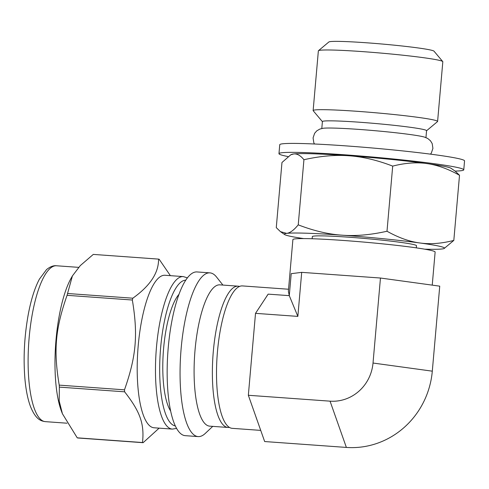 <?xml version="1.0" encoding="UTF-8"?>
<svg xmlns="http://www.w3.org/2000/svg" width="489" height="489" viewBox="0 0 489 489"><rect width="100%" height="100%" fill="white"/><g stroke="black" fill="none" stroke-linecap="round" stroke-linejoin="round"><path stroke-width="0.73" d="M77.238 437.826L62.433 413.767L59.187 401.004L59.358 387.117L124.622 391.817C140.196 411.72 144.487 423.89 142.507 442.527L77.238 437.826A92.189 26.186 94.1 0 0 77.855 437.991L143.124 442.692L159.127 428.144M170.38 275.655L159.169 259.274A92.189 26.186 94.1 0 0 158.864 259.182A92.189 26.186 94.1 0 0 158.552 259.109C158.754 272.77 150.172 285.802 132.812 298.204L67.549 293.504L72.415 275.906L80.324 265.564L93.289 254.408L158.552 259.109M59.218 385.13C53.423 350.368 55.312 328.816 67.072 295.325L132.342 300.02C138.13 334.782 136.248 356.334 124.481 389.831L59.218 385.13A92.189 26.186 94.1 0 0 59.358 387.117M187.421 277.862L183.296 276.591L165.019 275.27A76.449 21.712 94.1 0 0 137.874 349.965A76.449 21.712 94.1 0 0 154.035 427.777L172.317 429.097L176.578 428.425M132.812 298.204A92.189 26.186 94.1 0 0 132.342 300.02M124.481 389.831A92.189 26.186 94.1 0 0 124.622 391.817M142.507 442.527A92.189 26.186 94.1 0 0 143.124 442.692M67.549 293.504A92.189 26.186 94.1 0 0 67.072 295.325M222.911 285.075L216.548 277.037A82.073 23.307 94.1 0 0 211.175 273.082A82.073 23.307 94.1 0 0 209.928 272.868L197.024 271.939A82.073 23.307 94.1 0 0 167.88 352.129A82.073 23.307 94.1 0 0 185.233 435.662L198.137 436.591A82.073 23.307 94.1 0 0 205.288 433.413L212.739 426.371M209.928 272.868A82.073 23.307 94.1 0 0 180.783 353.058A82.073 23.307 94.1 0 0 198.137 436.591M239.543 286.45A70.832 20.116 94.1 0 0 239.231 286.358A70.832 20.116 94.1 0 0 238.149 286.175L219.873 284.855A70.832 20.116 94.1 0 0 194.72 354.06A70.832 20.116 94.1 0 0 209.695 426.151L227.978 427.465A70.832 20.116 94.1 0 0 229.396 427.398M238.149 286.175A70.832 20.116 94.1 0 0 212.996 355.375A70.832 20.116 94.1 0 0 227.978 427.465M72.415 275.906L71.272 277.929A78.136 22.194 94.1 0 0 61.638 411.72L62.433 413.767M179.023 294.28A62.47 17.745 94.1 0 0 163.338 351.799A62.47 17.745 94.1 0 0 170.618 410.974M276.273 227.623L281.97 162.495L290.753 154.805L293.577 153.968C296.97 153.485 300.423 155.404 303.932 159.72L298.235 224.848C293.883 230.16 290.014 233.002 286.627 233.381L280.435 231.633L276.273 227.623M303.932 159.72C320.234 156.052 335.234 154.738 348.938 155.771C362.655 156.712 377.239 160.154 392.698 166.113L387.001 231.242C370.699 234.909 355.699 236.224 341.994 235.185C328.278 234.249 313.694 230.802 298.235 224.848M392.698 166.113C405.075 162.941 416.414 162.085 426.732 163.552C437.056 164.921 447.979 168.827 459.513 175.282L453.816 240.411C441.439 243.583 430.1 244.433 419.782 242.966C409.458 241.603 398.535 237.691 387.001 231.242M459.513 175.282L455.345 171.272L451.158 168.35A80.385 4.169 5 0 0 426.732 163.552A80.385 4.169 5 0 0 348.938 155.771A80.385 4.169 5 0 0 293.577 153.968A80.385 4.169 5 0 0 291.646 154.396L290.753 154.805M303.663 238.583A80.385 4.169 5 0 1 284.629 234.555A80.385 4.169 5 0 1 286.627 233.381A80.385 4.169 5 0 1 341.994 235.185A80.385 4.169 5 0 1 419.782 242.966A80.385 4.169 5 0 1 444.14 248.51L453.816 240.411M287.929 156.541A92.751 4.811 5 0 1 282.66 155.361A92.751 4.811 5 0 1 278.968 153.662A92.751 4.811 5 0 1 371.787 156.957A92.751 4.811 5 0 1 463.768 169.83A92.751 4.811 5 0 1 455.094 171.095M444.14 248.51A80.385 4.169 5 0 1 442.209 248.944A80.385 4.169 5 0 1 424.696 249.176M301.701 272.355L297.85 316.395L289.28 295.649L291.206 273.681L301.701 272.355L380.46 278.027L439.739 286.163L432.3 371.169A82.354 78.845 -75.1 0 1 346.371 447.429L264.659 441.543L255.869 416.616A71.394 20.275 94.1 0 0 257.135 420.204M291.206 273.681A71.394 3.704 5 0 1 292.715 273.492M338.027 274.971A71.394 3.704 5 0 1 344.134 275.411M407.795 281.78A71.394 3.704 5 0 1 412.398 282.41M268.161 294.133A71.394 20.275 94.1 0 0 266.34 296.896L268.161 294.133L289.28 295.649L288.376 291.181L292.893 239.592A71.394 3.704 5 0 1 334.763 239.879A71.394 3.704 5 0 1 410.833 247.104A71.394 3.704 5 0 1 435.131 252.037L432.239 285.13M312.153 238.748L312.337 236.603A52.28 2.708 5 0 1 364.653 238.461A52.28 2.708 5 0 1 416.5 245.716L416.31 247.862M278.968 153.662L279.751 144.713A92.751 4.811 5 0 1 372.569 148.008A92.751 4.811 5 0 1 464.55 160.881L463.768 169.83M314.458 143.992L313.797 142.66L313.076 137.886L314.623 133.308L316.786 130.844L319.898 129.047L323.198 128.265A52.28 2.708 5 0 1 374.091 130.618A52.28 2.708 5 0 1 424.617 137.14L427.728 138.485L430.485 140.795L432.19 143.595L432.918 148.369L431.377 152.947L430.497 154.145M321.799 128.503L322.404 121.578A52.28 2.708 5 0 1 374.721 123.436A52.28 2.708 5 0 1 426.561 130.691L425.956 137.617M322.398 121.651L313.204 110.734A62.47 3.24 5 0 1 313.137 110.557A62.47 3.24 5 0 1 375.65 112.776A62.47 3.24 5 0 1 437.6 121.443A62.47 3.24 5 0 1 437.502 121.608L426.555 130.765M313.137 110.557L318.363 50.856A62.47 3.24 5 0 1 318.461 50.697A62.47 3.24 5 0 1 380.876 53.075A62.47 3.24 5 0 1 442.753 61.571A62.47 3.24 5 0 1 442.82 61.742L437.6 121.443M318.461 50.697L328.871 41.981A52.843 2.738 5 0 1 381.671 43.992A52.843 2.738 5 0 1 434.012 51.18L442.753 61.571M251.652 357.49L252.208 351.133A71.394 20.275 94.1 0 0 251.652 357.49L248.345 395.277L255.869 416.616M288.547 289.237L242.495 285.924A71.394 20.275 94.1 0 0 217.14 355.674A71.394 20.275 94.1 0 0 232.238 428.34L260.723 430.387M252.208 351.133L255.515 313.345L266.34 296.896M346.371 447.429L330.057 401.163A41.18 39.426 -75.1 0 0 373.021 363.034L380.46 278.027M297.85 316.395L255.515 313.345M330.057 401.163L248.345 395.277M45.318 421.64C41.015 421.005 35.74 419.77 30.318 406.096C27.702 398.883 25.905 389.837 24.927 378.957C23.203 357.991 24.303 336.56 28.228 314.647C30.99 299.879 34.701 288.064 39.364 279.195L46.51 269.598C50.171 266.646 53.521 265.368 56.547 265.772A78.136 22.194 94.1 0 0 28.796 342.111A78.136 22.194 94.1 0 0 45.318 421.64L67.017 423.205M183.296 276.591A76.449 21.712 94.1 0 0 156.15 351.285A76.449 21.712 94.1 0 0 172.317 429.097M185.783 280.173A73.081 20.758 94.1 0 0 160.331 351.585A73.081 20.758 94.1 0 0 175.288 425.907M373.021 363.034L432.3 371.169M56.547 265.772L78.656 267.361M284.629 234.555L280.435 231.633"/></g></svg>
